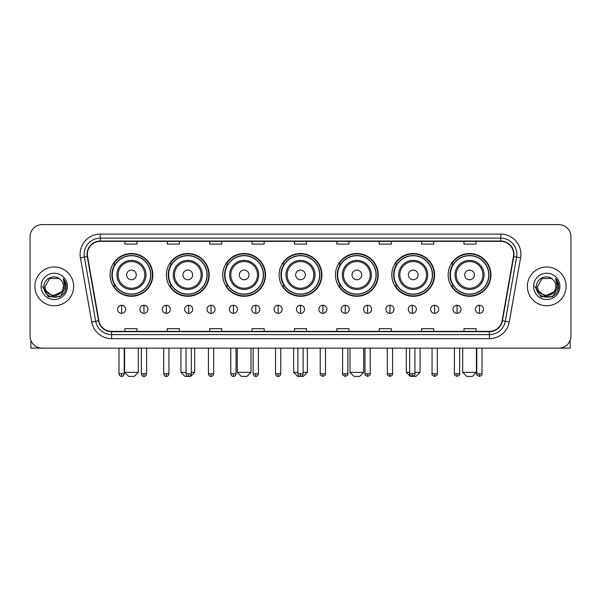 <?xml version="1.0" encoding="UTF-8"?>
<svg xmlns="http://www.w3.org/2000/svg" width="601" height="601" viewBox="0 0 601 601"><rect width="100%" height="100%" fill="white"/><g stroke="black" fill="none" stroke-linecap="round" stroke-linejoin="round"><path stroke-width="0.9" d="M448.158 274.905A21.396 21.396 0 0 0 469.554 296.301A21.396 21.396 0 0 0 490.942 274.905A21.396 21.396 0 0 0 469.554 253.517A21.396 21.396 0 0 0 448.158 274.905M391.807 274.905A21.396 21.396 0 0 0 413.203 296.301A21.396 21.396 0 0 0 434.598 274.905A21.396 21.396 0 0 0 413.203 253.517A21.396 21.396 0 0 0 391.807 274.905M335.456 274.905A21.396 21.396 0 0 0 356.851 296.301A21.396 21.396 0 0 0 378.247 274.905A21.396 21.396 0 0 0 356.851 253.517A21.396 21.396 0 0 0 335.456 274.905M279.104 274.905A21.396 21.396 0 0 0 300.5 296.301A21.396 21.396 0 0 0 321.896 274.905A21.396 21.396 0 0 0 300.5 253.517A21.396 21.396 0 0 0 279.104 274.905M222.753 274.905A21.396 21.396 0 0 0 244.149 296.301A21.396 21.396 0 0 0 265.544 274.905A21.396 21.396 0 0 0 244.149 253.517A21.396 21.396 0 0 0 222.753 274.905M166.402 274.905A21.396 21.396 0 0 0 187.797 296.301A21.396 21.396 0 0 0 209.193 274.905A21.396 21.396 0 0 0 187.797 253.517A21.396 21.396 0 0 0 166.402 274.905M110.058 274.905A21.396 21.396 0 0 0 131.446 296.301A21.396 21.396 0 0 0 152.842 274.905A21.396 21.396 0 0 0 131.446 253.517A21.396 21.396 0 0 0 110.058 274.905M115.189 285.806A19.578 19.578 0 0 1 115.189 264.012M171.533 285.806A19.578 19.578 0 0 1 171.533 264.012M227.884 285.806A19.578 19.578 0 0 1 227.884 264.012M284.235 285.806A19.578 19.578 0 0 1 284.235 264.012M340.587 285.806A19.578 19.578 0 0 1 340.587 264.012M396.938 285.806A19.578 19.578 0 0 1 396.938 264.012M453.289 285.806A19.578 19.578 0 0 1 453.289 264.012M30.05 236.719L30.05 336.019A12.11 12.11 0 0 0 42.16 348.129L558.84 348.129A12.11 12.11 0 0 0 570.95 336.019L570.95 236.719A12.11 12.11 0 0 0 558.84 224.616L42.16 224.616A12.11 12.11 0 0 0 30.05 236.719L30.05 336.019M34.896 286.369A19.375 19.375 0 0 0 54.27 305.751A19.375 19.375 0 0 0 73.645 286.369A19.375 19.375 0 0 0 54.27 266.994A19.375 19.375 0 0 0 34.896 286.369A19.375 19.375 0 0 0 54.27 305.751A19.375 19.375 0 0 0 73.645 286.369A19.375 19.375 0 0 0 54.27 266.994A19.375 19.375 0 0 0 34.896 286.369M527.355 286.369A19.375 19.375 0 0 0 546.73 305.751A19.375 19.375 0 0 0 566.104 286.369A19.375 19.375 0 0 0 546.73 266.994A19.375 19.375 0 0 0 527.355 286.369A19.375 19.375 0 0 0 546.73 305.751A19.375 19.375 0 0 0 566.104 286.369A19.375 19.375 0 0 0 546.73 266.994A19.375 19.375 0 0 0 527.355 286.369M87.37 254.283A12.914 12.914 0 0 1 100.284 241.362L500.716 241.362A12.914 12.914 0 0 1 513.434 256.522L502.12 320.709A12.914 12.914 0 0 1 489.394 331.376L111.606 331.376A12.914 12.914 0 0 1 98.88 320.709L87.566 256.522A12.914 12.914 0 0 1 87.37 254.283M87.047 254.283A13.237 13.237 0 0 0 87.25 256.582L98.564 320.761A13.237 13.237 0 0 0 111.606 331.699L489.394 331.699A13.237 13.237 0 0 0 502.436 320.761L513.75 256.582A13.237 13.237 0 0 0 500.716 241.039L100.284 241.039A13.237 13.237 0 0 0 87.047 254.283M80.414 257.784A20.186 20.186 0 0 1 100.284 234.097L500.716 234.097A20.186 20.186 0 0 1 520.586 257.784L509.272 321.971A20.186 20.186 0 0 1 489.394 338.648L111.606 338.648A20.186 20.186 0 0 1 91.728 321.971L80.414 257.784L84.388 257.085A16.144 16.144 0 0 1 100.284 238.139L500.716 238.139A16.144 16.144 0 0 1 516.612 257.085L505.298 321.265A16.144 16.144 0 0 1 489.394 334.607L111.606 334.607A16.144 16.144 0 0 1 95.702 321.265L84.388 257.085A16.144 16.144 0 0 1 84.14 254.283M558.84 224.616L42.16 224.616M42.16 348.129L558.84 348.129M570.95 336.019L570.95 236.719M502.436 320.761L505.298 321.265L516.612 257.085L520.586 257.784M294.445 241.362L294.445 244.096L306.555 244.096L306.555 241.362M252.059 241.362L252.059 244.096L264.17 244.096L264.17 241.362M209.674 241.362L209.674 244.096L221.784 244.096L221.784 241.362M167.296 241.362L167.296 244.096L179.406 244.096L179.406 241.362M124.91 241.362L124.91 244.096L137.02 244.096L137.02 241.362M336.83 241.362L336.83 244.096L348.941 244.096L348.941 241.362M379.216 241.362L379.216 244.096L391.326 244.096L391.326 241.362M421.594 241.362L421.594 244.096L433.704 244.096L433.704 241.362M463.98 241.362L463.98 244.096L476.09 244.096L476.09 241.362M306.555 331.376L306.555 328.649L294.445 328.649L294.445 331.376M264.17 331.376L264.17 328.649L252.059 328.649L252.059 331.376M221.784 331.376L221.784 328.649L209.674 328.649L209.674 331.376M179.406 331.376L179.406 328.649L167.296 328.649L167.296 331.376M137.02 331.376L137.02 328.649L124.91 328.649L124.91 331.376M348.941 331.376L348.941 328.649L336.83 328.649L336.83 331.376M391.326 331.376L391.326 328.649L379.216 328.649L379.216 331.376M433.704 331.376L433.704 328.649L421.594 328.649L421.594 331.376M476.09 331.376L476.09 328.649L463.98 328.649L463.98 331.376M63.39 286.369C63.954 298.141 44.587 298.141 45.15 286.369L49.71 278.473L58.83 278.473L60.243 279.48C54.646 273.613 43.865 278.443 43.971 286.369C42.941 300.455 65.779 300.823 66.148 287.053L66.17 286.369C66.133 283.379 65.141 280.75 63.18 278.488L64.75 286.369L61.257 292.236A9.12 9.12 0 0 0 63.39 286.369C63.954 298.141 44.587 298.141 45.15 286.369L49.71 278.473L58.83 278.473L60.243 279.48A9.12 9.12 0 0 1 63.39 286.369C63.954 298.141 44.587 298.141 45.15 286.369C44.669 294.595 56.419 298.78 61.257 292.236M61.843 291.748L52.325 296.06L44.256 289.329M41.108 286.369A13.162 13.162 0 0 0 54.27 299.531A13.162 13.162 0 0 0 67.432 286.369A13.162 13.162 0 0 0 54.27 273.215A13.162 13.162 0 0 0 41.108 286.369M63.18 278.488L66.163 286.715L65.607 282.77L66.163 286.715L65.607 282.77L66.163 286.715L63.27 278.586L66.163 286.715L63.27 278.586L66.17 286.369L60.22 296.676L48.32 296.676L42.37 286.369M63.27 278.586L66.163 286.722M30.854 340.369L30.854 348.129L77.679 348.129M134.271 376.384L128.622 376.384L124.587 372.35L138.313 372.35L134.271 376.384M136.292 274.905A4.846 4.846 0 0 0 131.446 270.067A4.846 4.846 0 0 0 126.608 274.905A4.846 4.846 0 0 0 131.446 279.75A4.846 4.846 0 0 0 136.292 274.905M145.983 274.905A14.529 14.529 0 0 0 131.446 260.376A14.529 14.529 0 0 0 116.917 274.905A14.529 14.529 0 0 0 131.446 289.442A14.529 14.529 0 0 0 145.983 274.905A14.529 14.529 0 0 1 131.446 289.442A14.529 14.529 0 0 1 116.917 274.905M150.626 274.905A19.172 19.172 0 0 0 131.446 255.733A19.172 19.172 0 0 0 112.274 274.905A19.172 19.172 0 0 0 131.446 294.084A19.172 19.172 0 0 0 150.626 274.905M152.436 274.905A20.99 20.99 0 0 1 113.506 285.806L115.452 285.806A19.352 19.352 0 0 0 144.255 289.419A19.352 19.352 0 0 0 144.255 260.398A19.352 19.352 0 0 0 115.452 264.012L113.506 264.012A20.99 20.99 0 0 1 152.436 274.905M191.313 372.35L194.664 372.35L190.622 376.384L184.973 376.384L180.939 372.35L186.062 372.35M192.643 274.905A4.846 4.846 0 0 0 187.797 270.067A4.846 4.846 0 0 0 182.952 274.905A4.846 4.846 0 0 0 187.797 279.75A4.846 4.846 0 0 0 192.643 274.905M202.334 274.905A14.529 14.529 0 0 0 187.797 260.376A14.529 14.529 0 0 0 173.268 274.905A14.529 14.529 0 0 0 187.797 289.442A14.529 14.529 0 0 0 202.334 274.905A14.529 14.529 0 0 1 187.797 289.442A14.529 14.529 0 0 1 173.268 274.905M206.969 274.905A19.172 19.172 0 0 0 187.797 255.733A19.172 19.172 0 0 0 168.626 274.905A19.172 19.172 0 0 0 187.797 294.084A19.172 19.172 0 0 0 206.969 274.905M208.787 274.905A20.99 20.99 0 0 1 169.858 285.806L171.803 285.806A19.352 19.352 0 0 0 200.606 289.419A19.352 19.352 0 0 0 200.606 260.398A19.352 19.352 0 0 0 171.803 264.012L169.858 264.012A20.99 20.99 0 0 1 208.787 274.905M246.973 376.384L241.324 376.384L237.29 372.35L251.015 372.35L246.973 376.384M248.994 274.905A4.846 4.846 0 0 0 244.149 270.067A4.846 4.846 0 0 0 239.303 274.905A4.846 4.846 0 0 0 244.149 279.75A4.846 4.846 0 0 0 248.994 274.905M258.678 274.905A14.529 14.529 0 0 0 244.149 260.376A14.529 14.529 0 0 0 229.62 274.905A14.529 14.529 0 0 0 244.149 289.442A14.529 14.529 0 0 0 258.678 274.905A14.529 14.529 0 0 1 244.149 289.442A14.529 14.529 0 0 1 229.62 274.905M263.321 274.905A19.172 19.172 0 0 0 244.149 255.733A19.172 19.172 0 0 0 224.977 274.905A19.172 19.172 0 0 0 244.149 294.084A19.172 19.172 0 0 0 263.321 274.905M265.139 274.905A20.99 20.99 0 0 1 226.209 285.806L228.155 285.806A19.352 19.352 0 0 0 256.958 289.419A19.352 19.352 0 0 0 256.958 260.398A19.352 19.352 0 0 0 228.155 264.012L226.209 264.012A20.99 20.99 0 0 1 265.139 274.905M303.122 372.35L307.359 372.35L303.325 376.384L297.675 376.384L293.641 372.35L297.878 372.35M305.346 274.905A4.846 4.846 0 0 0 300.5 270.067A4.846 4.846 0 0 0 295.654 274.905A4.846 4.846 0 0 0 300.5 279.75A4.846 4.846 0 0 0 305.346 274.905M315.029 274.905A14.529 14.529 0 0 0 300.5 260.376A14.529 14.529 0 0 0 285.971 274.905A14.529 14.529 0 0 0 300.5 289.442A14.529 14.529 0 0 0 315.029 274.905A14.529 14.529 0 0 1 300.5 289.442A14.529 14.529 0 0 1 285.971 274.905M319.672 274.905A19.172 19.172 0 0 0 300.5 255.733A19.172 19.172 0 0 0 281.328 274.905A19.172 19.172 0 0 0 300.5 294.084A19.172 19.172 0 0 0 319.672 274.905M321.49 274.905A20.99 20.99 0 0 1 282.56 285.806L284.506 285.806A19.352 19.352 0 0 0 313.309 289.419A19.352 19.352 0 0 0 313.309 260.398A19.352 19.352 0 0 0 284.506 264.012L282.56 264.012A20.99 20.99 0 0 1 321.49 274.905M359.676 376.384L354.027 376.384L349.985 372.35L363.71 372.35L359.676 376.384M361.697 274.905A4.846 4.846 0 0 0 356.851 270.067A4.846 4.846 0 0 0 352.006 274.905A4.846 4.846 0 0 0 356.851 279.75A4.846 4.846 0 0 0 361.697 274.905M371.38 274.905A14.529 14.529 0 0 0 356.851 260.376A14.529 14.529 0 0 0 342.322 274.905A14.529 14.529 0 0 0 356.851 289.442A14.529 14.529 0 0 0 371.38 274.905A14.529 14.529 0 0 1 356.851 289.442A14.529 14.529 0 0 1 342.322 274.905M376.023 274.905A19.172 19.172 0 0 0 356.851 255.733A19.172 19.172 0 0 0 337.679 274.905A19.172 19.172 0 0 0 356.851 294.084A19.172 19.172 0 0 0 376.023 274.905M377.841 274.905A20.99 20.99 0 0 1 338.911 285.806L340.857 285.806A19.352 19.352 0 0 0 369.653 289.419A19.352 19.352 0 0 0 369.653 260.398A19.352 19.352 0 0 0 340.857 264.012L338.911 264.012A20.99 20.99 0 0 1 377.841 274.905M414.938 372.35L420.061 372.35L416.027 376.384L410.378 376.384L406.336 372.35L409.687 372.35M418.048 274.905A4.846 4.846 0 0 0 413.203 270.067A4.846 4.846 0 0 0 408.357 274.905A4.846 4.846 0 0 0 413.203 279.75A4.846 4.846 0 0 0 418.048 274.905M427.732 274.905A14.529 14.529 0 0 0 413.203 260.376A14.529 14.529 0 0 0 398.666 274.905A14.529 14.529 0 0 0 413.203 289.442A14.529 14.529 0 0 0 427.732 274.905A14.529 14.529 0 0 1 413.203 289.442A14.529 14.529 0 0 1 398.666 274.905M432.374 274.905A19.172 19.172 0 0 0 413.203 255.733A19.172 19.172 0 0 0 394.031 274.905A19.172 19.172 0 0 0 413.203 294.084A19.172 19.172 0 0 0 432.374 274.905M434.192 274.905A20.99 20.99 0 0 1 395.263 285.806L397.208 285.806A19.352 19.352 0 0 0 426.004 289.419A19.352 19.352 0 0 0 426.004 260.398A19.352 19.352 0 0 0 397.208 264.012L395.263 264.012A20.99 20.99 0 0 1 434.192 274.905M472.378 376.384L466.729 376.384L462.687 372.35L476.413 372.35L472.378 376.384M474.392 274.905A4.846 4.846 0 0 0 469.554 270.067A4.846 4.846 0 0 0 464.708 274.905A4.846 4.846 0 0 0 469.554 279.75A4.846 4.846 0 0 0 474.392 274.905M484.083 274.905A14.529 14.529 0 0 0 469.554 260.376A14.529 14.529 0 0 0 455.017 274.905A14.529 14.529 0 0 0 469.554 289.442A14.529 14.529 0 0 0 484.083 274.905A14.529 14.529 0 0 1 469.554 289.442A14.529 14.529 0 0 1 455.017 274.905M488.726 274.905A19.172 19.172 0 0 0 469.554 255.733A19.172 19.172 0 0 0 450.374 274.905A19.172 19.172 0 0 0 469.554 294.084A19.172 19.172 0 0 0 488.726 274.905M490.544 274.905A20.99 20.99 0 0 1 451.614 285.806L453.56 285.806A19.352 19.352 0 0 0 482.355 289.419A19.352 19.352 0 0 0 482.355 260.398A19.352 19.352 0 0 0 453.56 264.012L451.614 264.012A20.99 20.99 0 0 1 490.544 274.905M121.597 305.263A4.034 4.034 0 0 0 117.563 309.297A4.034 4.034 0 0 0 121.597 313.339A4.034 4.034 0 0 0 125.639 309.297A4.034 4.034 0 0 0 121.597 305.263L121.597 313.339A4.034 4.034 0 0 0 125.639 309.297A4.034 4.034 0 0 0 121.597 305.263M143.962 305.263A4.034 4.034 0 0 0 139.928 309.297A4.034 4.034 0 0 0 143.962 313.339A4.034 4.034 0 0 0 147.996 309.297A4.034 4.034 0 0 0 143.962 305.263L143.962 313.339A4.034 4.034 0 0 0 147.996 309.297A4.034 4.034 0 0 0 143.962 305.263M166.327 305.263A4.034 4.034 0 0 0 162.285 309.297A4.034 4.034 0 0 0 166.327 313.339A4.034 4.034 0 0 0 170.361 309.297A4.034 4.034 0 0 0 166.327 305.263L166.327 313.339A4.034 4.034 0 0 0 170.361 309.297A4.034 4.034 0 0 0 166.327 305.263M188.684 305.263A4.034 4.034 0 0 0 184.65 309.297A4.034 4.034 0 0 0 188.684 313.339A4.034 4.034 0 0 0 192.726 309.297A4.034 4.034 0 0 0 188.684 305.263L188.684 313.339A4.034 4.034 0 0 0 192.726 309.297A4.034 4.034 0 0 0 188.684 305.263M211.049 305.263A4.034 4.034 0 0 0 207.014 309.297A4.034 4.034 0 0 0 211.049 313.339A4.034 4.034 0 0 0 215.083 309.297A4.034 4.034 0 0 0 211.049 305.263L211.049 313.339A4.034 4.034 0 0 0 215.083 309.297A4.034 4.034 0 0 0 211.049 305.263M233.413 305.263A4.034 4.034 0 0 0 229.379 309.297A4.034 4.034 0 0 0 233.413 313.339A4.034 4.034 0 0 0 237.448 309.297A4.034 4.034 0 0 0 233.413 305.263L233.413 313.339A4.034 4.034 0 0 0 237.448 309.297A4.034 4.034 0 0 0 233.413 305.263M255.778 305.263A4.034 4.034 0 0 0 251.736 309.297A4.034 4.034 0 0 0 255.778 313.339A4.034 4.034 0 0 0 259.812 309.297A4.034 4.034 0 0 0 255.778 305.263L255.778 313.339A4.034 4.034 0 0 0 259.812 309.297A4.034 4.034 0 0 0 255.778 305.263M278.135 305.263A4.034 4.034 0 0 0 274.101 309.297A4.034 4.034 0 0 0 278.135 313.339A4.034 4.034 0 0 0 282.177 309.297A4.034 4.034 0 0 0 278.135 305.263L278.135 313.339A4.034 4.034 0 0 0 282.177 309.297A4.034 4.034 0 0 0 278.135 305.263M300.5 305.263A4.034 4.034 0 0 0 296.466 309.297A4.034 4.034 0 0 0 300.5 313.339A4.034 4.034 0 0 0 304.534 309.297A4.034 4.034 0 0 0 300.5 305.263L300.5 313.339A4.034 4.034 0 0 0 304.534 309.297A4.034 4.034 0 0 0 300.5 305.263M322.865 305.263A4.034 4.034 0 0 0 318.823 309.297A4.034 4.034 0 0 0 322.865 313.339A4.034 4.034 0 0 0 326.899 309.297A4.034 4.034 0 0 0 322.865 305.263L322.865 313.339A4.034 4.034 0 0 0 326.899 309.297A4.034 4.034 0 0 0 322.865 305.263M345.222 305.263A4.034 4.034 0 0 0 341.188 309.297A4.034 4.034 0 0 0 345.222 313.339A4.034 4.034 0 0 0 349.264 309.297A4.034 4.034 0 0 0 345.222 305.263L345.222 313.339A4.034 4.034 0 0 0 349.264 309.297A4.034 4.034 0 0 0 345.222 305.263M367.587 305.263A4.034 4.034 0 0 0 363.552 309.297A4.034 4.034 0 0 0 367.587 313.339A4.034 4.034 0 0 0 371.621 309.297A4.034 4.034 0 0 0 367.587 305.263L367.587 313.339A4.034 4.034 0 0 0 371.621 309.297A4.034 4.034 0 0 0 367.587 305.263M389.951 305.263A4.034 4.034 0 0 0 385.917 309.297A4.034 4.034 0 0 0 389.951 313.339A4.034 4.034 0 0 0 393.986 309.297A4.034 4.034 0 0 0 389.951 305.263L389.951 313.339A4.034 4.034 0 0 0 393.986 309.297A4.034 4.034 0 0 0 389.951 305.263M412.316 305.263A4.034 4.034 0 0 0 408.274 309.297A4.034 4.034 0 0 0 412.316 313.339A4.034 4.034 0 0 0 416.35 309.297A4.034 4.034 0 0 0 412.316 305.263L412.316 313.339A4.034 4.034 0 0 0 416.35 309.297A4.034 4.034 0 0 0 412.316 305.263M434.673 305.263A4.034 4.034 0 0 0 430.639 309.297A4.034 4.034 0 0 0 434.673 313.339A4.034 4.034 0 0 0 438.715 309.297A4.034 4.034 0 0 0 434.673 305.263L434.673 313.339A4.034 4.034 0 0 0 438.715 309.297A4.034 4.034 0 0 0 434.673 305.263M457.038 305.263A4.034 4.034 0 0 0 453.004 309.297A4.034 4.034 0 0 0 457.038 313.339A4.034 4.034 0 0 0 461.072 309.297A4.034 4.034 0 0 0 457.038 305.263L457.038 313.339A4.034 4.034 0 0 0 461.072 309.297A4.034 4.034 0 0 0 457.038 305.263M479.403 305.263A4.034 4.034 0 0 0 475.361 309.297A4.034 4.034 0 0 0 479.403 313.339A4.034 4.034 0 0 0 483.437 309.297A4.034 4.034 0 0 0 479.403 305.263L479.403 313.339A4.034 4.034 0 0 0 483.437 309.297A4.034 4.034 0 0 0 479.403 305.263M570.146 340.369L570.146 348.129L523.321 348.129M555.85 286.369C556.413 298.141 537.046 298.141 537.61 286.369L542.17 278.473L551.29 278.473L552.71 279.48C547.105 273.613 536.332 278.443 536.43 286.369C535.408 300.455 558.239 300.823 558.607 287.053L558.63 286.369C558.592 283.379 557.6 280.75 555.64 278.488L557.217 286.369L553.724 292.236A9.12 9.12 0 0 0 555.85 286.369C556.413 298.141 537.046 298.141 537.61 286.369C537.046 298.141 556.413 298.141 555.85 286.369A9.12 9.12 0 0 0 552.71 279.48M553.724 292.236C548.878 298.78 537.136 294.595 537.61 286.369M554.302 291.748L544.784 296.06L536.716 289.329M533.568 286.369A13.162 13.162 0 0 0 546.73 299.531A13.162 13.162 0 0 0 559.892 286.369A13.162 13.162 0 0 0 546.73 273.215A13.162 13.162 0 0 0 533.568 286.369M555.64 278.488L558.622 286.715L558.066 282.77L558.622 286.715L558.066 282.77L558.622 286.715L555.73 278.586L558.622 286.715L555.73 278.586L558.63 286.369L552.68 296.676L540.78 296.676L534.83 286.369M555.73 278.586L558.622 286.722M500.716 234.097L500.716 241.039M84.388 257.085L87.25 256.582M111.606 338.648L111.606 331.699M489.394 331.699L489.394 338.648M91.728 321.971L98.564 320.761M513.75 256.582L516.612 257.085M100.284 234.097L100.284 241.039M505.298 321.265L509.272 321.971M144.796 274.905A13.35 13.35 0 0 0 131.446 261.555A13.35 13.35 0 0 0 118.096 274.905A13.35 13.35 0 0 0 131.446 288.255A13.35 13.35 0 0 0 144.796 274.905M201.147 274.905A13.35 13.35 0 0 0 187.797 261.555A13.35 13.35 0 0 0 174.448 274.905A13.35 13.35 0 0 0 187.797 288.255A13.35 13.35 0 0 0 201.147 274.905M257.498 274.905A13.35 13.35 0 0 0 244.149 261.555A13.35 13.35 0 0 0 230.799 274.905A13.35 13.35 0 0 0 244.149 288.255A13.35 13.35 0 0 0 257.498 274.905M313.85 274.905A13.35 13.35 0 0 0 300.5 261.555A13.35 13.35 0 0 0 287.15 274.905A13.35 13.35 0 0 0 300.5 288.255A13.35 13.35 0 0 0 313.85 274.905M370.201 274.905A13.35 13.35 0 0 0 356.851 261.555A13.35 13.35 0 0 0 343.502 274.905A13.35 13.35 0 0 0 356.851 288.255A13.35 13.35 0 0 0 370.201 274.905M426.552 274.905A13.35 13.35 0 0 0 413.203 261.555A13.35 13.35 0 0 0 399.853 274.905A13.35 13.35 0 0 0 413.203 288.255A13.35 13.35 0 0 0 426.552 274.905M482.903 274.905A13.35 13.35 0 0 0 469.554 261.555A13.35 13.35 0 0 0 456.204 274.905A13.35 13.35 0 0 0 469.554 288.255A13.35 13.35 0 0 0 482.903 274.905M121.597 373.762L118.975 373.762C119.434 375.633 120.305 376.511 121.597 376.384L121.597 373.762L124.227 373.762L124.227 348.129M143.962 373.762L141.34 373.762C141.798 375.633 142.67 376.511 143.962 376.384L143.962 373.762L146.584 373.762L146.584 348.129M166.327 373.762L163.697 373.762C164.156 375.633 165.035 376.511 166.327 376.384L166.327 373.762L168.949 373.762L168.949 348.129M188.684 373.762L186.062 373.762C186.52 375.633 187.399 376.511 188.684 376.384L188.684 373.762L191.313 373.762L191.313 348.129M211.049 373.762L208.427 373.762C208.885 375.633 209.757 376.511 211.049 376.384L211.049 373.762L213.671 373.762L213.671 348.129M233.413 373.762L230.792 373.762C231.25 375.633 232.121 376.511 233.413 376.384L233.413 373.762L236.035 373.762L236.035 348.129M255.778 373.762L253.149 373.762C253.607 375.633 254.486 376.511 255.778 376.384L255.778 373.762L258.4 373.762L258.4 348.129M278.135 373.762L275.513 373.762C275.972 375.633 276.843 376.511 278.135 376.384L278.135 373.762L280.765 373.762L280.765 348.129M300.5 373.762L297.878 373.762C298.336 375.633 299.208 376.511 300.5 376.384L300.5 373.762L303.122 373.762L303.122 348.129M322.865 373.762L320.235 373.762C319.709 374.603 320.581 375.475 322.865 376.384L322.865 373.762L325.487 373.762L325.487 348.129M345.222 373.762L342.6 373.762C342.067 374.603 342.946 375.475 345.222 376.384L345.222 373.762L347.851 373.762L347.851 348.129M367.587 373.762L364.965 373.762C364.431 374.603 365.303 375.475 367.587 376.384L367.587 373.762L370.208 373.762L370.208 348.129M389.951 373.762L387.329 373.762C386.796 374.603 387.668 375.475 389.951 376.384L389.951 373.762L392.573 373.762L392.573 348.129M412.316 373.762L409.687 373.762C409.153 374.603 410.032 375.475 412.316 376.384L412.316 373.762L414.938 373.762L414.938 348.129M434.673 373.762L432.051 373.762C431.518 374.603 432.397 375.475 434.673 376.384L434.673 373.762L437.303 373.762L437.303 348.129M457.038 373.762L454.416 373.762C453.883 374.603 454.754 375.475 457.038 376.384L457.038 373.762L459.66 373.762L459.66 348.129M479.403 373.762L476.773 373.762C476.247 374.603 477.119 375.475 479.403 376.384L479.403 373.762L482.025 373.762L482.025 348.129M138.313 348.129L138.313 372.35M124.587 348.129L124.587 372.35M194.664 348.129L194.664 372.35M180.939 348.129L180.939 372.35M251.015 348.129L251.015 372.35M237.29 348.129L237.29 372.35M307.359 348.129L307.359 372.35M293.641 348.129L293.641 372.35M363.71 348.129L363.71 372.35M349.985 348.129L349.985 372.35M420.061 348.129L420.061 372.35M406.336 348.129L406.336 372.35M476.413 348.129L476.413 372.35M462.687 348.129L462.687 372.35M118.975 373.762L118.975 348.129M124.227 373.762C123.768 375.633 122.889 376.511 121.597 376.384M141.34 373.762L141.34 348.129M146.584 373.762C146.126 375.633 145.254 376.511 143.962 376.384M163.697 373.762L163.697 348.129M168.949 373.762C168.49 375.633 167.619 376.511 166.327 376.384M186.062 373.762L186.062 348.129M191.313 373.762C190.855 375.633 189.976 376.511 188.684 376.384M208.427 373.762L208.427 348.129M213.671 373.762C213.212 375.633 212.341 376.511 211.049 376.384M230.792 373.762L230.792 348.129M236.035 373.762C235.577 375.633 234.706 376.511 233.413 376.384M253.149 373.762L253.149 348.129M258.4 373.762C257.942 375.633 257.063 376.511 255.778 376.384M275.513 373.762L275.513 348.129M280.765 373.762C280.306 375.633 279.427 376.511 278.135 376.384M297.878 373.762L297.878 348.129M303.122 373.762C302.664 375.633 301.792 376.511 300.5 376.384M320.235 373.762L320.235 348.129M325.487 373.762C326.02 374.603 325.141 375.475 322.865 376.384M342.6 373.762L342.6 348.129M347.851 373.762C348.385 374.603 347.506 375.475 345.222 376.384M364.965 373.762L364.965 348.129M370.208 373.762C370.742 374.603 369.87 375.475 367.587 376.384M387.329 373.762L387.329 348.129M392.573 373.762C393.107 374.603 392.235 375.475 389.951 376.384M409.687 373.762L409.687 348.129M414.938 373.762C415.471 374.603 414.592 375.475 412.316 376.384M432.051 373.762L432.051 348.129M437.303 373.762C437.828 374.603 436.957 375.475 434.673 376.384M454.416 373.762L454.416 348.129M459.66 373.762C460.193 374.603 459.322 375.475 457.038 376.384M476.773 373.762L476.773 348.129M482.025 373.762C482.558 374.603 481.679 375.475 479.403 376.384"/></g></svg>
